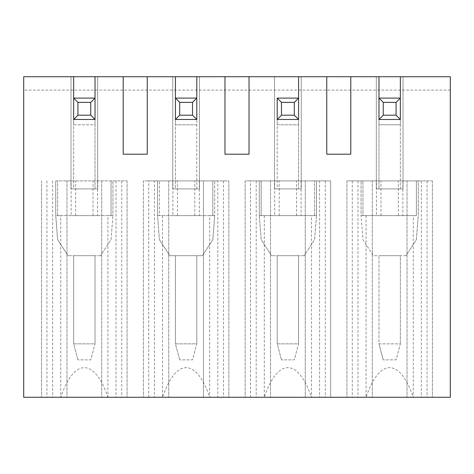 <?xml version="1.0" encoding="UTF-8"?>
<svg xmlns="http://www.w3.org/2000/svg" width="474" height="474" viewBox="0 0 474 474"><rect width="100%" height="100%" fill="white"/><g stroke="black" fill="none" stroke-linecap="round" stroke-linejoin="round"><path stroke-width="0.36" stroke-dasharray="2.37 1.78" d="M450.3 76.723L23.7 76.723L23.7 397.277L450.3 397.277L450.3 76.723M403.019 76.723L376.309 76.723L376.309 188.919L376.309 76.723L403.019 76.723L403.019 188.919L376.309 188.919L403.019 188.919L403.019 76.723M301.245 76.723L274.529 76.723L274.529 188.919L274.529 76.723L301.245 76.723L301.245 188.919L274.529 188.919L301.245 188.919L301.245 76.723M199.471 76.723L172.755 76.723L172.755 188.919L172.755 76.723L199.471 76.723L199.471 188.919L172.755 188.919L199.471 188.919L199.471 76.723M97.691 76.723L70.981 76.723L70.981 188.919L70.981 76.723L97.691 76.723L97.691 188.919L70.981 188.919L97.691 188.919L97.691 76.723M383.253 359.879L378.975 343.851L400.346 343.851L396.074 359.879L383.253 359.879L396.074 359.879L400.346 343.851L378.975 343.851L378.975 255.699L378.975 343.851L383.253 359.879M400.346 343.851L400.346 255.699L378.975 255.699L400.346 255.699L400.346 343.851M405.957 255.699L373.37 255.699L362.948 239.672L361.081 215.629L362.948 239.672L373.37 255.699L405.957 255.699L416.373 239.672L418.246 215.629L418.246 180.902L346.921 180.902L432.401 180.902L416.373 180.902L418.246 180.902L418.246 215.629L416.373 239.672L405.957 255.699M400.346 98.094L400.346 119.466L378.975 119.466L378.975 124.804L378.975 98.094L378.975 188.919L400.346 188.919L400.346 124.804L378.975 124.804L378.975 98.094L400.346 98.094L400.346 124.804L400.346 98.094M298.573 98.094L298.573 119.466L277.201 119.489L277.201 188.919L298.573 188.919L298.573 119.489L298.573 124.804L277.201 124.804L277.201 98.094L277.201 124.804L277.201 98.094L298.573 98.094L298.573 124.804L298.573 98.094M196.799 188.919L196.799 98.094L196.799 119.466L175.427 119.466L175.427 124.804L175.427 98.094L175.427 188.919L196.799 188.919L196.799 98.094L175.427 98.094L175.427 188.919M95.025 98.094L95.025 119.466L73.654 119.466L73.654 124.804L73.654 98.094L73.654 188.919L95.025 188.919L95.025 124.804L73.654 124.804L73.654 98.094L95.025 98.094L95.025 124.804L95.025 98.094M366.07 215.629L366.07 397.277C379.496 357.781 399.831 357.781 413.257 397.277L346.921 397.277L432.401 397.277L413.257 397.277L413.257 215.629L362.948 215.629L416.373 215.629L416.373 180.902L416.373 215.629L413.257 215.629M162.523 215.629L162.523 397.277C175.943 357.781 196.283 357.781 209.704 397.277L143.373 397.277L228.853 397.277L209.704 397.277L209.704 215.629L159.4 215.629L212.826 215.629L212.826 180.902L143.373 180.902L143.373 397.277L143.373 180.902L168.75 180.902L154.441 180.902L154.441 397.277M107.93 397.277L41.599 397.277L127.079 397.277L107.93 397.277L107.93 215.629L60.743 215.629L60.743 397.277C74.169 357.781 94.504 357.781 107.93 397.277M264.296 215.629L264.296 397.277C277.717 357.781 298.057 357.781 311.477 397.277L245.147 397.277L330.627 397.277L311.477 397.277L311.477 215.629L261.174 215.629L261.174 180.902L245.147 180.902L270.524 180.902L256.215 180.902L256.215 397.277M55.754 180.902L127.079 180.902L55.754 180.902L55.754 215.629L57.627 239.672L55.754 215.629L55.754 180.902M77.926 359.879L73.654 343.851L95.025 343.851L90.747 359.879L77.926 359.879L90.747 359.879L95.025 343.851L95.025 255.699L73.654 255.699L73.654 343.851L73.654 255.699L95.025 255.699L95.025 343.851L73.654 343.851L77.926 359.879M179.699 359.879L175.427 343.851L196.799 343.851L192.521 359.879L179.699 359.879L192.521 359.879L196.799 343.851L196.799 255.699L175.427 255.699L175.427 343.851L175.427 255.699L196.799 255.699L196.799 343.851L175.427 343.851L179.699 359.879M281.479 359.879L277.201 343.851L298.573 343.851L294.301 359.879L281.479 359.879L294.301 359.879L298.573 343.851L298.573 255.699L277.201 255.699L277.201 343.851L277.201 255.699L298.573 255.699L298.573 343.851L277.201 343.851L281.479 359.879M400.346 188.919L400.346 119.489L400.346 124.804L378.975 124.804L378.975 188.919M400.346 119.489L378.975 119.489M432.401 180.902L432.401 397.277L432.401 180.902M416.373 215.629L361.081 215.629L361.081 180.902L361.081 215.629L362.948 215.629L362.948 180.902L362.948 215.629M402.864 180.902L402.864 215.629L376.463 215.629L376.463 180.902M346.921 180.902L346.921 397.277L346.921 180.902M380.983 215.629L380.983 180.902M398.344 215.629L398.344 180.902M372.297 180.902L372.297 397.277L372.297 180.902M357.989 180.902L357.989 397.277M407.024 180.902L407.024 397.277L407.024 180.902M421.333 180.902L421.333 397.277M427.062 180.902L427.062 397.277M352.265 180.902L352.265 397.277M249.022 76.723L249.022 154.192L224.978 154.192L224.978 76.723M52.667 180.902L52.667 397.277M46.938 180.902L46.938 397.277M123.204 76.723L123.204 154.192L147.248 154.192L147.248 76.723M154.441 180.902L148.718 180.902L148.718 397.277M256.215 180.902L250.491 180.902L250.491 397.277M196.799 124.804L175.427 124.804L196.799 124.804M311.477 215.629L316.472 215.629L316.472 180.902L316.472 215.629L314.6 239.672L304.184 255.699L314.6 239.672L316.472 215.629L259.308 215.629L259.308 180.902L261.174 180.902L261.174 215.629L259.308 215.629L259.308 180.902L330.627 180.902L330.627 397.277L330.627 180.902L305.25 180.902L305.25 397.277L305.25 180.902L319.559 180.902L319.559 397.277M250.491 180.902L319.559 180.902M209.704 215.629L212.826 215.629L212.826 180.902L228.853 180.902L228.853 397.277L228.853 180.902L203.476 180.902L203.476 397.277L203.476 180.902L217.785 180.902L217.785 397.277M196.799 119.489L175.427 119.489M212.826 215.629L214.692 215.629L214.692 180.902L214.692 215.629L212.826 239.672L214.692 215.629L157.528 215.629L159.4 239.672L157.528 215.629L157.528 180.902L157.528 215.629L159.4 215.629L159.4 180.902L159.4 215.629M199.317 180.902L199.317 215.629L172.909 215.629L172.909 180.902M159.4 239.672L169.816 255.699L159.4 239.672M202.41 255.699L212.826 239.672L202.41 255.699L169.816 255.699L202.41 255.699M148.718 180.902L217.785 180.902M177.43 215.629L177.43 180.902M194.796 215.629L194.796 180.902M168.75 180.902L168.75 397.277L168.75 180.902M223.509 180.902L223.509 397.277M325.283 180.902L325.283 397.277M245.147 180.902L245.147 397.277L245.147 180.902M270.524 180.902L270.524 397.277L270.524 180.902M301.091 180.902L301.091 215.629L274.683 215.629L274.683 180.902M314.6 215.629L314.6 180.902L314.6 215.629L261.174 215.629M296.57 215.629L296.57 180.902M279.204 215.629L279.204 180.902M259.308 215.629L261.174 239.672L271.59 255.699L261.174 239.672L259.308 215.629M304.184 255.699L271.59 255.699L304.184 255.699M298.573 188.919L298.573 124.804L277.201 124.804L277.201 188.919M298.573 119.466L277.201 119.466M326.752 76.723L326.752 154.192L350.796 154.192L350.796 76.723M73.654 119.489L95.025 119.489L95.025 124.804L73.654 124.804L73.654 188.919M95.025 119.489L95.025 188.919M57.627 239.672L68.043 255.699L57.627 239.672M111.052 239.672L112.919 215.629L111.052 239.672L100.63 255.699L111.052 239.672M100.63 255.699L68.043 255.699L100.63 255.699M112.919 215.629L55.754 215.629L111.052 215.629L111.052 180.902L111.052 215.629L112.919 215.629L112.919 180.902L112.919 215.629M97.537 180.902L97.537 215.629L71.136 215.629L71.136 180.902M107.93 215.629L111.052 215.629M57.627 215.629L57.627 180.902L57.627 215.629L60.743 215.629M127.079 180.902L127.079 397.277L127.079 180.902M75.656 215.629L75.656 180.902M93.017 215.629L93.017 180.902M41.599 180.902L41.599 397.277L41.599 180.902M66.976 180.902L66.976 397.277L66.976 180.902M101.703 180.902L101.703 397.277L101.703 180.902M116.012 180.902L116.012 397.277M121.735 180.902L121.735 397.277M450.3 90.084L23.7 90.084"/><path stroke-width="0.71" d="M450.3 76.723L23.7 76.723L23.7 397.277L450.3 397.277L450.3 76.723M400.346 98.094L400.346 119.489L378.975 119.489L378.975 76.723L378.975 98.094L383.253 102.366L383.253 115.188L396.074 115.188L396.074 102.366L400.346 98.094L400.346 76.723L400.346 98.094L378.975 98.094M350.796 76.723L350.796 154.192L326.752 154.192L326.752 76.723M298.573 76.723L298.573 98.094L298.573 76.723M294.301 102.366L281.479 102.366L277.201 98.094L277.201 119.489L298.573 119.489L277.201 119.489L281.479 115.188L294.301 115.188L294.301 102.366L298.573 98.094L298.573 119.466L294.301 115.188M249.022 76.723L249.022 154.192L224.978 154.192L224.978 76.723M196.799 76.723L196.799 119.489L175.427 119.489L179.699 115.188L192.521 115.188L192.521 102.366L196.799 98.094L196.799 76.723M192.521 115.188L196.799 119.489L175.427 119.466L175.427 76.723L175.427 98.094L179.699 102.366L179.699 115.188M147.248 76.723L147.248 154.192L123.204 154.192L123.204 76.723M95.025 76.723L95.025 119.489L73.654 119.489L77.926 115.188L90.747 115.188L90.747 102.366L95.025 98.094L95.025 76.723M90.747 115.188L95.025 119.489L73.654 119.466L73.654 76.723L73.654 98.094L77.926 102.366L77.926 115.188M396.074 115.188L400.346 119.489L378.975 119.489L383.253 115.188M90.747 102.366L77.926 102.366M73.654 98.094L95.025 98.094M192.521 102.366L179.699 102.366M175.427 98.094L196.799 98.094M277.201 98.094L298.573 98.094M281.479 102.366L281.479 115.188M396.074 102.366L383.253 102.366"/></g></svg>
